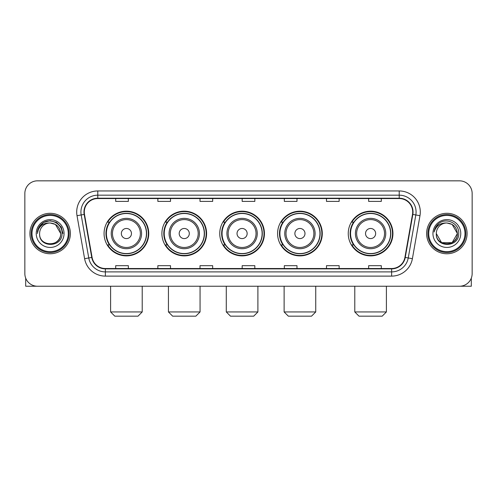 <?xml version="1.0" encoding="UTF-8"?>
<svg xmlns="http://www.w3.org/2000/svg" width="497" height="497" viewBox="0 0 497 497"><rect width="100%" height="100%" fill="white"/><g stroke="black" fill="none" stroke-linecap="round" stroke-linejoin="round"><path stroke-width="0.75" d="M348.248 233.534A22.346 22.346 0 0 0 370.588 255.88A22.346 22.346 0 0 0 392.934 233.534A22.346 22.346 0 0 0 370.588 211.188A22.346 22.346 0 0 0 348.248 233.534M277.587 233.534A22.346 22.346 0 0 0 299.933 255.88A22.346 22.346 0 0 0 322.28 233.534A22.346 22.346 0 0 0 299.933 211.188A22.346 22.346 0 0 0 277.587 233.534M219.749 233.534A22.346 22.346 0 0 0 242.095 255.88A22.346 22.346 0 0 0 264.435 233.534A22.346 22.346 0 0 0 242.095 211.188A22.346 22.346 0 0 0 219.749 233.534M161.904 233.534A22.346 22.346 0 0 0 184.25 255.88A22.346 22.346 0 0 0 206.597 233.534A22.346 22.346 0 0 0 184.25 211.188A22.346 22.346 0 0 0 161.904 233.534M104.066 233.534A22.346 22.346 0 0 0 126.412 255.88A22.346 22.346 0 0 0 148.752 233.534A22.346 22.346 0 0 0 126.412 211.188A22.346 22.346 0 0 0 104.066 233.534M109.427 244.915A20.445 20.445 0 0 1 109.427 222.153M167.265 244.915A20.445 20.445 0 0 1 167.265 222.153M225.104 244.915A20.445 20.445 0 0 1 225.104 222.153M282.948 244.915A20.445 20.445 0 0 1 282.948 222.153M353.603 244.915A20.445 20.445 0 0 1 353.603 222.153M24.85 193.482L24.85 273.586A12.649 12.649 0 0 0 37.499 286.235L459.501 286.235A12.649 12.649 0 0 0 472.15 273.586L472.15 193.482A12.649 12.649 0 0 0 459.501 180.833L37.499 180.833A12.649 12.649 0 0 0 24.85 193.482L24.85 273.586M29.907 233.534A20.234 20.234 0 0 0 50.147 253.768A20.234 20.234 0 0 0 70.381 233.534A20.234 20.234 0 0 0 50.147 213.3A20.234 20.234 0 0 0 29.907 233.534A20.234 20.234 0 0 0 50.147 253.768A20.234 20.234 0 0 0 70.381 233.534A20.234 20.234 0 0 0 50.147 213.3A20.234 20.234 0 0 0 29.907 233.534M426.619 233.534A20.234 20.234 0 0 0 446.853 253.768A20.234 20.234 0 0 0 467.093 233.534A20.234 20.234 0 0 0 446.853 213.3A20.234 20.234 0 0 0 426.619 233.534A20.234 20.234 0 0 0 446.853 253.768A20.234 20.234 0 0 0 467.093 233.534A20.234 20.234 0 0 0 446.853 213.3A20.234 20.234 0 0 0 426.619 233.534M84.291 212.033A13.494 13.494 0 0 1 97.785 198.545L399.215 198.545A13.494 13.494 0 0 1 412.504 214.375L404.918 257.378A13.494 13.494 0 0 1 391.636 268.523L105.364 268.523A13.494 13.494 0 0 1 92.082 257.378L84.496 214.375A13.494 13.494 0 0 1 84.291 212.033M83.956 212.033A13.829 13.829 0 0 0 84.167 214.437L91.746 257.434A13.829 13.829 0 0 0 105.364 268.865L391.636 268.865A13.829 13.829 0 0 0 405.254 257.434L412.833 214.437A13.829 13.829 0 0 0 399.215 198.204L97.785 198.204A13.829 13.829 0 0 0 83.956 212.033M77.023 215.692A21.079 21.079 0 0 1 97.785 190.954L399.215 190.954A21.079 21.079 0 0 1 419.977 215.692L412.392 258.695A21.079 21.079 0 0 1 391.636 276.115L105.364 276.115A21.079 21.079 0 0 1 84.608 258.695L77.023 215.692L81.179 214.959A16.861 16.861 0 0 1 97.785 195.172L399.215 195.172A16.861 16.861 0 0 1 415.821 214.959L408.242 257.962A16.861 16.861 0 0 1 391.636 271.896L105.364 271.896A16.861 16.861 0 0 1 88.758 257.962L81.179 214.959A16.861 16.861 0 0 1 80.918 212.033M459.501 180.833L37.499 180.833M37.499 286.235L459.501 286.235M472.15 273.586L472.15 193.482M405.254 257.434L408.242 257.962L415.821 214.959L419.977 215.692M242.176 198.545L242.176 201.397L254.824 201.397L254.824 198.545M200.018 198.545L200.018 201.397L212.666 201.397L212.666 198.545M157.86 198.545L157.86 201.397L170.508 201.397L170.508 198.545M115.702 198.545L115.702 201.397L128.35 201.397L128.35 198.545M284.334 198.545L284.334 201.397L296.982 201.397L296.982 198.545M326.492 198.545L326.492 201.397L339.14 201.397L339.14 198.545M368.65 198.545L368.65 201.397L381.298 201.397L381.298 198.545M254.824 268.523L254.824 265.671L242.176 265.671L242.176 268.523M212.666 268.523L212.666 265.671L200.018 265.671L200.018 268.523M170.508 268.523L170.508 265.671L157.86 265.671L157.86 268.523M128.35 268.523L128.35 265.671L115.702 265.671L115.702 268.523M296.982 268.523L296.982 265.671L284.334 265.671L284.334 268.523M339.14 268.523L339.14 265.671L326.492 265.671L326.492 268.523M381.298 268.523L381.298 265.671L368.65 265.671L368.65 268.523M25.695 278.127L25.695 286.235L74.6 286.235M68.275 233.534A18.128 18.128 0 0 0 50.147 215.406A18.128 18.128 0 0 0 32.019 233.534A18.128 18.128 0 0 0 50.147 251.662A18.128 18.128 0 0 0 68.275 233.534M69.114 233.534A18.973 18.973 0 0 0 50.147 214.561A18.973 18.973 0 0 0 31.174 233.534A18.973 18.973 0 0 0 50.147 252.507A18.973 18.973 0 0 0 69.114 233.534M60.684 233.534C60.056 227.129 56.546 223.619 50.147 222.991L55.416 224.408L60.684 233.534L55.416 224.408L50.147 222.991L55.416 224.408L60.684 233.534L55.416 224.408L50.147 222.991L55.416 224.408L60.684 233.534L55.416 224.408L50.147 222.991L55.416 224.408L60.684 233.534C61.33 247.133 38.959 247.133 39.605 233.534C38.667 248.165 62.51 247.835 62.013 233.534C62.796 223.495 49.644 217.114 42.065 223.582C39.418 225.787 37.871 228.595 37.418 232C39.406 225.725 43.649 222.718 50.147 222.991L55.416 224.408L60.684 233.534C61.33 247.133 38.959 247.133 39.605 233.534C38.959 247.133 61.33 247.133 60.684 233.534C61.33 247.133 38.959 247.133 39.605 233.534C38.959 247.133 61.33 247.133 60.684 233.534C61.33 247.133 38.959 247.133 39.605 233.534C38.959 247.133 61.33 247.133 60.684 233.534C61.33 247.133 38.959 247.133 39.605 233.534C38.959 247.133 61.33 247.133 60.684 233.534C61.33 247.133 38.959 247.133 39.605 233.534C38.959 247.133 61.33 247.133 60.684 233.534C61.33 247.133 38.959 247.133 39.605 233.534C38.959 247.133 61.33 247.133 60.684 233.534C61.33 247.133 38.959 247.133 39.605 233.534A10.543 10.543 0 0 1 50.147 222.991L55.416 224.408L60.684 233.534C61.106 241.716 50.588 247.152 44.171 242.213M36.231 233.534A13.91 13.91 0 0 0 50.147 247.444A13.91 13.91 0 0 0 64.057 233.534A13.91 13.91 0 0 0 50.147 219.624A13.91 13.91 0 0 0 36.231 233.534M42.059 223.582L38.952 227.278M38.865 227.44L43.736 222.432L50.147 220.711L56.559 222.432L61.249 227.123L62.964 233.534L61.249 227.123L56.559 222.432L50.147 220.711L43.736 222.432L39.039 227.123L37.325 233.534M38.76 227.638L39.039 227.129L38.76 227.638M138.004 316.167L114.813 316.167L110.601 311.948L142.217 311.948L138.004 316.167M131.469 233.534A5.057 5.057 0 0 0 126.412 228.477A5.057 5.057 0 0 0 121.349 233.534A5.057 5.057 0 0 0 126.412 238.591A5.057 5.057 0 0 0 131.469 233.534M141.589 233.534A15.177 15.177 0 0 0 126.412 218.357A15.177 15.177 0 0 0 111.235 233.534A15.177 15.177 0 0 0 126.412 248.711A15.177 15.177 0 0 0 141.589 233.534A15.177 15.177 0 0 1 126.412 248.711A15.177 15.177 0 0 1 111.235 233.534M146.435 233.534A20.023 20.023 0 0 0 126.412 213.511A20.023 20.023 0 0 0 106.383 233.534A20.023 20.023 0 0 0 126.412 253.557A20.023 20.023 0 0 0 146.435 233.534M148.33 233.534A21.924 21.924 0 0 1 107.675 244.915L109.707 244.915A20.215 20.215 0 0 0 139.781 248.693A20.215 20.215 0 0 0 139.781 218.376A20.215 20.215 0 0 0 109.707 222.153L107.675 222.153A21.924 21.924 0 0 1 148.33 233.534M195.843 316.167L172.658 316.167L168.44 311.948L200.061 311.948L195.843 316.167M189.307 233.534A5.057 5.057 0 0 0 184.25 228.477A5.057 5.057 0 0 0 179.193 233.534A5.057 5.057 0 0 0 184.25 238.591A5.057 5.057 0 0 0 189.307 233.534M199.427 233.534A15.177 15.177 0 0 0 184.25 218.357A15.177 15.177 0 0 0 169.073 233.534A15.177 15.177 0 0 0 184.25 248.711A15.177 15.177 0 0 0 199.427 233.534A15.177 15.177 0 0 1 184.25 248.711A15.177 15.177 0 0 1 169.073 233.534M204.273 233.534A20.023 20.023 0 0 0 184.25 213.511A20.023 20.023 0 0 0 164.227 233.534A20.023 20.023 0 0 0 184.25 253.557A20.023 20.023 0 0 0 204.273 233.534M206.174 233.534A21.924 21.924 0 0 1 165.513 244.915L167.545 244.915A20.215 20.215 0 0 0 197.626 248.693A20.215 20.215 0 0 0 197.626 218.376A20.215 20.215 0 0 0 167.545 222.153L165.513 222.153A21.924 21.924 0 0 1 206.174 233.534M253.687 316.167L230.496 316.167L226.284 311.948L257.9 311.948L253.687 316.167M247.152 233.534A5.057 5.057 0 0 0 242.095 228.477A5.057 5.057 0 0 0 237.032 233.534A5.057 5.057 0 0 0 242.095 238.591A5.057 5.057 0 0 0 247.152 233.534M257.266 233.534A15.177 15.177 0 0 0 242.095 218.357A15.177 15.177 0 0 0 226.918 233.534A15.177 15.177 0 0 0 242.095 248.711A15.177 15.177 0 0 0 257.266 233.534A15.177 15.177 0 0 1 242.095 248.711A15.177 15.177 0 0 1 226.918 233.534M262.118 233.534A20.023 20.023 0 0 0 242.095 213.511A20.023 20.023 0 0 0 222.066 233.534A20.023 20.023 0 0 0 242.095 253.557A20.023 20.023 0 0 0 262.118 233.534M264.013 233.534A21.924 21.924 0 0 1 223.358 244.915L225.389 244.915A20.215 20.215 0 0 0 255.464 248.693A20.215 20.215 0 0 0 255.464 218.376A20.215 20.215 0 0 0 225.389 222.153L223.358 222.153A21.924 21.924 0 0 1 264.013 233.534M311.526 316.167L288.341 316.167L284.122 311.948L315.744 311.948L311.526 316.167M304.99 233.534A5.057 5.057 0 0 0 299.933 228.477A5.057 5.057 0 0 0 294.876 233.534A5.057 5.057 0 0 0 299.933 238.591A5.057 5.057 0 0 0 304.99 233.534M315.11 233.534A15.177 15.177 0 0 0 299.933 218.357A15.177 15.177 0 0 0 284.756 233.534A15.177 15.177 0 0 0 299.933 248.711A15.177 15.177 0 0 0 315.11 233.534A15.177 15.177 0 0 1 299.933 248.711A15.177 15.177 0 0 1 284.756 233.534M319.956 233.534A20.023 20.023 0 0 0 299.933 213.511A20.023 20.023 0 0 0 279.91 233.534A20.023 20.023 0 0 0 299.933 253.557A20.023 20.023 0 0 0 319.956 233.534M321.857 233.534A21.924 21.924 0 0 1 281.196 244.915L283.228 244.915A20.215 20.215 0 0 0 313.309 248.693A20.215 20.215 0 0 0 313.309 218.376A20.215 20.215 0 0 0 283.228 222.153L281.196 222.153A21.924 21.924 0 0 1 321.857 233.534M382.187 316.167L358.996 316.167L354.783 311.948L386.399 311.948L382.187 316.167M375.651 233.534A5.057 5.057 0 0 0 370.588 228.477A5.057 5.057 0 0 0 365.531 233.534A5.057 5.057 0 0 0 370.588 238.591A5.057 5.057 0 0 0 375.651 233.534M385.765 233.534A15.177 15.177 0 0 0 370.588 218.357A15.177 15.177 0 0 0 355.411 233.534A15.177 15.177 0 0 0 370.588 248.711A15.177 15.177 0 0 0 385.765 233.534A15.177 15.177 0 0 1 370.588 248.711A15.177 15.177 0 0 1 355.411 233.534M390.617 233.534A20.023 20.023 0 0 0 370.588 213.511A20.023 20.023 0 0 0 350.565 233.534A20.023 20.023 0 0 0 370.588 253.557A20.023 20.023 0 0 0 390.617 233.534M392.512 233.534A21.924 21.924 0 0 1 351.857 244.915L353.889 244.915A20.215 20.215 0 0 0 383.964 248.693A20.215 20.215 0 0 0 383.964 218.376A20.215 20.215 0 0 0 353.889 222.153L351.857 222.153A21.924 21.924 0 0 1 392.512 233.534M471.305 278.127L471.305 286.235L422.4 286.235M464.981 233.534A18.128 18.128 0 0 0 446.853 215.406A18.128 18.128 0 0 0 428.725 233.534A18.128 18.128 0 0 0 446.853 251.662A18.128 18.128 0 0 0 464.981 233.534M465.826 233.534A18.973 18.973 0 0 0 446.853 214.561A18.973 18.973 0 0 0 427.886 233.534A18.973 18.973 0 0 0 446.853 252.507A18.973 18.973 0 0 0 465.826 233.534M452.127 242.66L441.584 242.66L436.316 233.534A10.543 10.543 0 0 1 446.853 222.991L452.127 224.408L457.395 233.534L452.127 224.408L446.853 222.991L452.127 224.408L457.395 233.534L452.127 224.408L446.853 222.991L452.127 224.408L446.853 222.991L452.127 224.408L457.395 233.534C458.041 247.133 435.67 247.133 436.316 233.534C435.378 248.165 459.222 247.835 458.725 233.534C459.508 223.495 446.356 217.114 438.776 223.582C436.13 225.787 434.583 228.595 434.123 232C436.111 225.725 440.354 222.718 446.853 222.991L452.127 224.408L457.395 233.534C458.041 247.133 435.67 247.133 436.316 233.534C435.67 247.133 458.041 247.133 457.395 233.534L452.127 242.66L441.584 242.66M446.853 222.991C453.258 223.619 456.768 227.129 457.395 233.534C458.041 247.133 435.67 247.133 436.316 233.534C435.67 247.133 458.041 247.133 457.395 233.534C458.041 247.133 435.67 247.133 436.316 233.534C435.67 247.133 458.041 247.133 457.395 233.534C458.041 247.133 435.67 247.133 436.316 233.534M432.943 233.534A13.91 13.91 0 0 0 446.853 247.444A13.91 13.91 0 0 0 460.769 233.534A13.91 13.91 0 0 0 446.853 219.624A13.91 13.91 0 0 0 432.943 233.534M457.395 233.534C457.818 241.716 447.294 247.152 440.876 242.213M438.77 223.582L435.664 227.278M435.471 227.638L435.751 227.129L435.471 227.638M399.215 190.954L399.215 198.204M81.179 214.959L84.167 214.437M105.364 276.115L105.364 268.865M391.636 268.865L391.636 276.115M84.608 258.695L91.746 257.434M412.833 214.437L415.821 214.959M97.785 190.954L97.785 198.204M408.242 257.962L412.392 258.695M140.353 233.534A13.941 13.941 0 0 0 126.412 219.593A13.941 13.941 0 0 0 112.465 233.534A13.941 13.941 0 0 0 126.412 247.475A13.941 13.941 0 0 0 140.353 233.534M198.191 233.534A13.941 13.941 0 0 0 184.25 219.593A13.941 13.941 0 0 0 170.309 233.534A13.941 13.941 0 0 0 184.25 247.475A13.941 13.941 0 0 0 198.191 233.534M256.036 233.534A13.941 13.941 0 0 0 242.095 219.593A13.941 13.941 0 0 0 228.148 233.534A13.941 13.941 0 0 0 242.095 247.475A13.941 13.941 0 0 0 256.036 233.534M313.874 233.534A13.941 13.941 0 0 0 299.933 219.593A13.941 13.941 0 0 0 285.992 233.534A13.941 13.941 0 0 0 299.933 247.475A13.941 13.941 0 0 0 313.874 233.534M384.535 233.534A13.941 13.941 0 0 0 370.588 219.593A13.941 13.941 0 0 0 356.647 233.534A13.941 13.941 0 0 0 370.588 247.475A13.941 13.941 0 0 0 384.535 233.534M142.217 286.235L142.217 311.948M110.601 286.235L110.601 311.948M200.061 286.235L200.061 311.948M168.44 286.235L168.44 311.948M257.9 286.235L257.9 311.948M226.284 286.235L226.284 311.948M315.744 286.235L315.744 311.948M284.122 286.235L284.122 311.948M386.399 286.235L386.399 311.948M354.783 286.235L354.783 311.948"/></g></svg>
